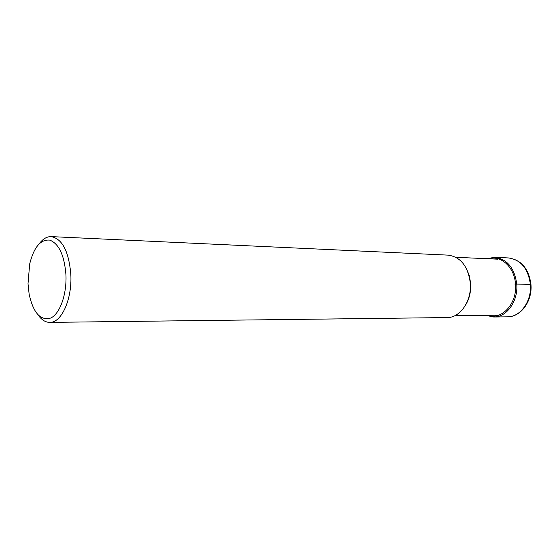 <?xml version="1.0" encoding="UTF-8"?>
<svg xmlns="http://www.w3.org/2000/svg" width="559" height="559" viewBox="0 0 559 559"><rect width="100%" height="100%" fill="white"/><g stroke="black" fill="none" stroke-linecap="round" stroke-linejoin="round"><path stroke-width="0.84" d="M51.232 236.611L448.199 255.135C460.616 256.937 467.974 266.196 470.28 282.91C471.943 300.791 460.218 317.91 447.123 317.568L49.758 322.389C61.42 322.99 72.195 299.331 70.832 274.553C68.862 251.438 62.328 238.791 51.232 236.611C46.893 236.499 42.903 238.868 39.256 243.71M38.026 314.885C41.506 319.846 45.412 322.354 49.758 322.389M28.013 283.748L29.152 294.3C33.358 313.061 40.569 320.964 50.785 318.015C59.89 313.809 66.835 294.488 65.955 274.881C64.397 255.4 59.03 243.815 49.856 240.139C40.646 239.161 33.917 247.106 29.676 263.974L28.013 283.748M530.945 284.286L514.783 284.063M530.365 284.168C532.028 301.015 520.429 317.149 507.411 316.834C520.953 317.086 532.608 300.903 530.938 284.224C528.688 268.537 521.184 259.774 508.424 257.944C520.757 259.676 528.073 268.418 530.365 284.168M485.834 315.346L493.716 317.002C506.761 317.316 518.396 300.966 516.733 283.881C514.434 267.908 507.104 259.055 494.75 257.301L508.424 257.944M487.644 315.325C501.786 320.517 517.48 303.369 515.482 283.965C514.476 267.216 500.934 254.897 488.615 258.768M465.738 304.83C469.497 298.471 471.132 291.26 470.643 283.182L469.253 275.412L466.367 268.502M494.75 257.301L486.812 258.684M493.716 317.002L507.411 316.834M455.92 257.301L498.027 259.194M454.914 315.667L497.063 315.227"/></g></svg>

